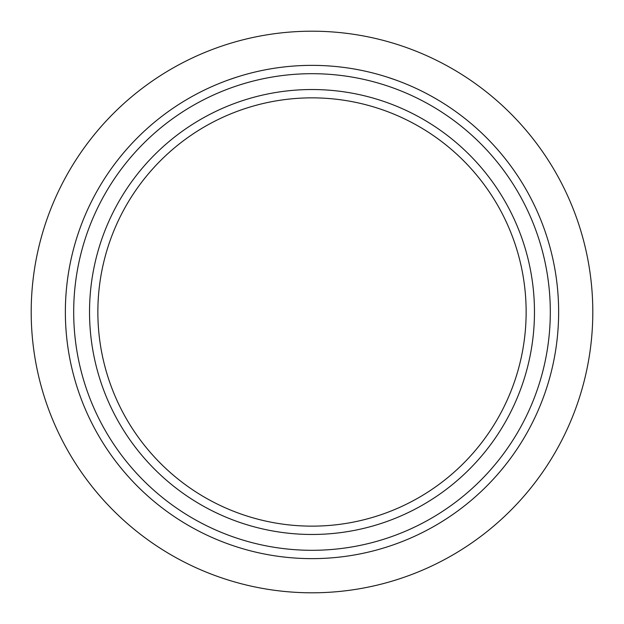 <?xml version="1.0" encoding="UTF-8"?>
<svg xmlns="http://www.w3.org/2000/svg" width="624" height="624" viewBox="0 0 624 624"><rect width="100%" height="100%" fill="white"/><g stroke="black" fill="none" stroke-linecap="round" stroke-linejoin="round"><path stroke-width="0.94" d="M534.472 312A222.472 222.472 0 0 1 312 534.472A222.472 222.472 0 0 1 89.528 312A222.472 222.472 0 0 1 312 89.528A222.472 222.472 0 0 1 534.472 312M97.859 312A214.141 214.141 0 0 0 312 526.141A214.141 214.141 0 0 0 526.141 312A214.141 214.141 0 0 0 312 97.859A214.141 214.141 0 0 0 97.859 312L97.859 312.562L97.859 312M550.306 312A238.306 238.306 0 0 0 312 73.694A238.306 238.306 0 0 0 73.694 312A238.306 238.306 0 0 0 312 550.306A238.306 238.306 0 0 0 550.306 312M65.364 312A246.636 246.636 0 0 1 312 65.364A246.636 246.636 0 0 1 558.636 312A246.636 246.636 0 0 1 312 558.636A246.636 246.636 0 0 1 65.364 312M237.011 77.041L228.68 79.864M386.989 77.041L395.32 79.864M592.8 312A280.8 280.8 0 0 0 312 31.2A280.8 280.8 0 0 0 31.2 312A280.8 280.8 0 0 0 312 592.8A280.8 280.8 0 0 0 592.8 312M97.867 310.307L97.991 304.372M98.077 302.39L98.342 297.586"/></g></svg>
